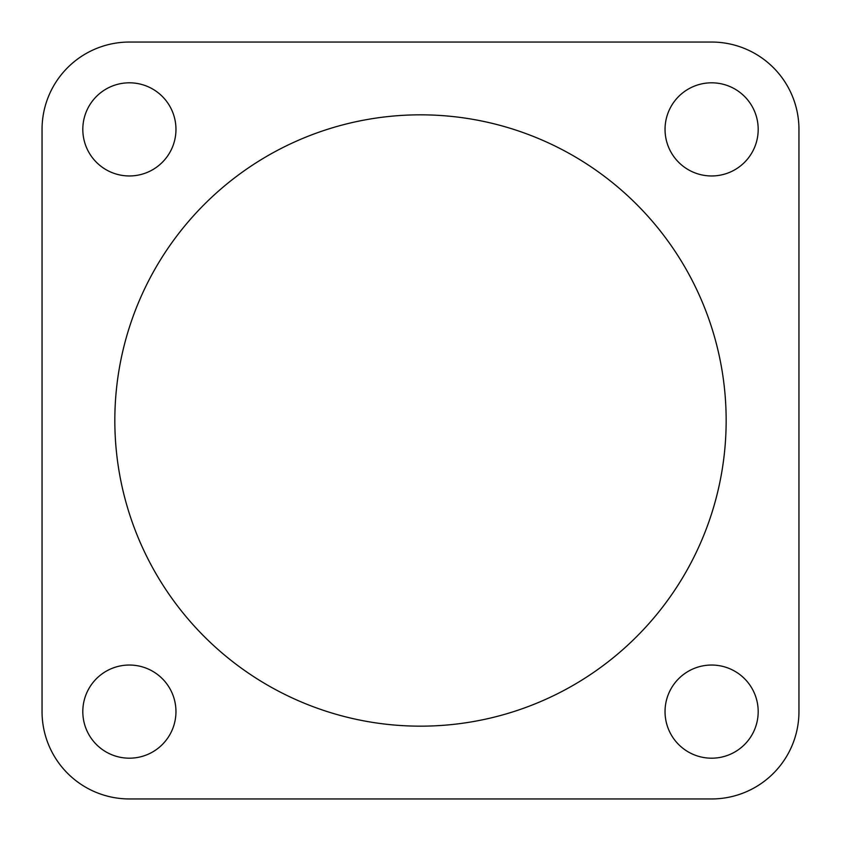 <?xml version="1.0" encoding="UTF-8"?>
<svg xmlns="http://www.w3.org/2000/svg" width="841" height="841" viewBox="0 0 841 841"><rect width="100%" height="100%" fill="white"/><g stroke="black" fill="none" stroke-linecap="round" stroke-linejoin="round"><path stroke-width="0.63" stroke-dasharray="4.21 3.15" d="M129.388 42.05L711.612 42.05A87.338 87.338 0 0 1 798.95 129.388L798.95 711.612A87.338 87.338 0 0 1 711.612 798.95L129.388 798.95A87.338 87.338 0 0 1 42.05 711.612L42.05 129.388A87.338 87.338 0 0 1 129.388 42.05M711.612 665.042A46.581 46.581 0 0 0 671.276 734.908A46.581 46.581 0 0 0 751.949 734.908A46.581 46.581 0 0 0 711.612 665.042M175.958 711.612A46.581 46.581 0 0 0 106.092 671.276A46.581 46.581 0 0 0 106.092 751.949A46.581 46.581 0 0 0 175.958 711.612M129.388 175.958A46.581 46.581 0 0 0 169.724 106.092A46.581 46.581 0 0 0 89.051 106.092A46.581 46.581 0 0 0 129.388 175.958M665.042 129.388A46.581 46.581 0 0 0 734.908 169.724A46.581 46.581 0 0 0 734.908 89.051A46.581 46.581 0 0 0 665.042 129.388M114.828 420.5A305.672 305.672 0 0 0 573.331 685.215A305.672 305.672 0 0 0 573.331 155.785A305.672 305.672 0 0 0 114.828 420.5"/><path stroke-width="1.26" d="M129.388 42.05L711.612 42.05A87.338 87.338 0 0 1 798.95 129.388L798.95 711.612A87.338 87.338 0 0 1 711.612 798.95L129.388 798.95A87.338 87.338 0 0 1 42.05 711.612L42.05 129.388A87.338 87.338 0 0 1 129.388 42.05M711.612 665.042A46.581 46.581 0 0 0 671.276 734.908A46.581 46.581 0 0 0 751.949 734.908A46.581 46.581 0 0 0 711.612 665.042M175.958 711.612A46.581 46.581 0 0 0 106.092 671.276A46.581 46.581 0 0 0 106.092 751.949A46.581 46.581 0 0 0 175.958 711.612M129.388 175.958A46.581 46.581 0 0 0 169.724 106.092A46.581 46.581 0 0 0 89.051 106.092A46.581 46.581 0 0 0 129.388 175.958M665.042 129.388A46.581 46.581 0 0 0 734.908 169.724A46.581 46.581 0 0 0 734.908 89.051A46.581 46.581 0 0 0 665.042 129.388M114.828 420.5A305.672 305.672 0 0 0 573.331 685.215A305.672 305.672 0 0 0 573.331 155.785A305.672 305.672 0 0 0 114.828 420.5"/></g></svg>
